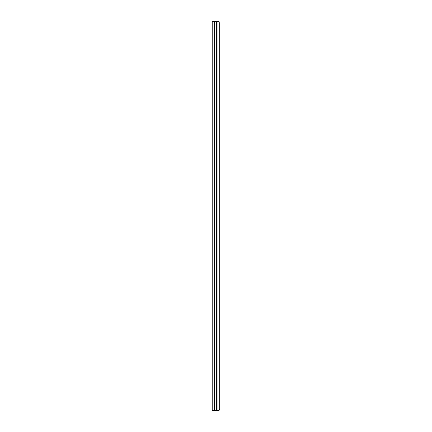 <?xml version="1.0" encoding="UTF-8"?>
<svg xmlns="http://www.w3.org/2000/svg" width="432" height="432" viewBox="0 0 432 432"><rect width="100%" height="100%" fill="white"/><g stroke="black" fill="none" stroke-linecap="round" stroke-linejoin="round"><path stroke-width="0.65" d="M217.928 21.6L212.204 21.6L212.204 410.4L219.105 410.4L219.105 21.6L217.928 21.6L217.928 410.4M212.204 24.349L212.204 24.975M212.204 28.139L212.204 28.588M219.105 22.799L219.796 22.799L219.796 409.585L219.105 409.585M219.105 409.444L219.796 409.444M218.986 410.4L219.796 409.585M219.105 406.604L219.105 397.602M216.481 21.6L216.481 410.4M216.513 21.6L216.513 410.4M214.38 21.6L214.38 410.4M214.353 21.6L214.353 410.4M213.089 21.6L213.089 410.4"/></g></svg>
